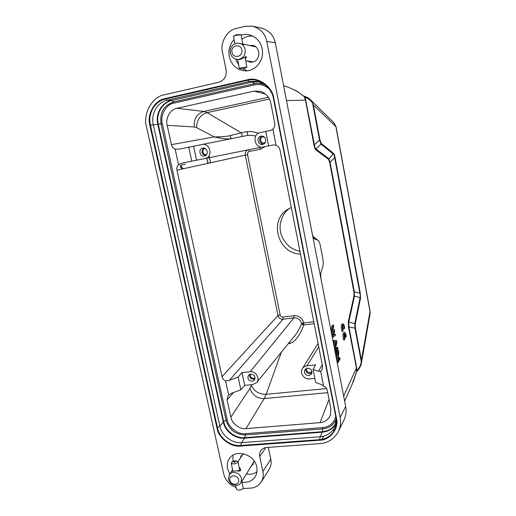 <?xml version="1.0" encoding="UTF-8"?>
<svg xmlns="http://www.w3.org/2000/svg" width="516" height="516" viewBox="0 0 516 516"><rect width="100%" height="100%" fill="white"/><g stroke="black" fill="none" stroke-linecap="round" stroke-linejoin="round"><path stroke-width="0.77" d="M298.558 92.377L305.15 97.324L314.444 144.99C314.766 147.273 315.27 148.608 315.96 148.989L328.769 158.696L330.111 162.424L354.273 291.566L354.492 296.094L348.764 322.145L348.951 327.009L348.552 327.254L348.319 321.571L354.073 295.545L353.892 291.772L329.698 162.534L328.582 159.431L315.76 149.769C315.089 149.221 314.502 147.666 313.999 145.093L305.478 100.169L304.317 96.544L298.558 92.377C293.32 89.197 288.347 87.017 283.639 85.837M331.827 334.923L332.891 331.375M330.82 329.711L332.407 325.164L333.484 325.035L333.736 326.331L332.433 330.085L334.323 329.356L334.652 331.085L333.439 335.323L335.232 334.104L335.484 335.394L333.13 336.974L332.794 335.226L334.104 330.833L331.227 331.827M332.549 329.75L334.323 329.356M333.659 334.562L335.232 334.104M334.252 347.449L334.491 346.236L333.652 341.895L333.175 341.895L334.058 341.773L333.807 340.463L336.477 340.56L336.813 342.276L335.49 349.171L335.581 346.113L334.749 341.773L334.058 341.773M334.89 350.751L336.722 347.545L337.806 347.429L338.051 348.713L336.077 352.215L335.194 352.312M336.684 360.007L337.129 354.415M335.477 353.789L337.303 350.545L338.38 350.428L338.754 352.351L338.128 360.768L339.78 357.698L340.031 358.975L338.09 362.606L337.709 360.665L338.38 352.157L336.664 355.247L335.781 355.343M338.29 358.568L338.702 357.807L339.78 357.698M343.701 332.53L343.637 332.536C342.837 333.439 342.798 335.929 343.521 340.005L344.559 339.889L344.836 339.38L344.572 334.523L345.133 337.458L344.533 337.522M342.05 323.971L341.985 323.977C341.192 324.867 341.153 327.344 341.869 331.395L342.908 331.272L343.056 330.111C342.669 327.499 342.727 325.951 343.237 325.461C343.708 325.531 344.12 326.576 344.475 328.602L343.45 328.724L342.856 326.364M254.472 46.04L252.795 46.201M250.286 61.417L251.808 62.159M245.719 60.727L253.246 61.862M255.736 46.846L242.901 44.034L244.042 44.737L239.276 43.241C242.423 44.099 244.384 46.247 245.152 49.671C245.564 54.651 243.571 57.857 239.172 59.295L236.689 59.366C233.309 58.656 231.2 56.496 230.355 52.877C229.917 47.93 231.89 44.718 236.289 43.241L239.276 43.241M236.689 59.366L240.185 59.443L246.177 56.605C246.616 56.973 246.345 57.682 245.364 58.747M231.974 52.2C230.478 45.369 240.856 43.086 241.869 50.052C243.333 56.915 232.968 59.121 231.974 52.2M241.101 34.862L236.089 35.23L233.496 36.23L234.845 43.725M242.075 68.86L244.423 68.434L242.075 68.86L239.314 68.518L241.92 67.693L246.867 67.138L245.152 57.586M244.861 57.56L245.216 57.573L244.803 57.25M244.984 57.534L244.919 57.179M245.126 57.044L245.216 57.573M245.158 57.637L245.177 57.012M240.63 34.682L236.767 34.637L233.993 35.843M239.16 467.502C240.495 468.425 240.985 469.425 240.617 470.495L231.749 471.347L232.639 469.934M233.735 472.43C237.786 472.662 240.392 474.746 241.565 478.667L240.882 482.847C239.843 484.421 238.321 485.266 236.296 485.382C232.271 485.13 229.672 483.053 228.504 479.158L229.272 474.823C230.304 473.346 231.794 472.546 233.735 472.43M229.923 480.222C228.601 474.675 237.766 474.314 238.656 479.899C239.953 485.459 230.807 485.769 229.923 480.222M239.527 471.031L239.566 469.805L239.663 471.011M239.418 471.05L239.521 469.328L239.727 470.618M235.722 460.775L238.011 461.672C237.683 462.891 236.199 463.658 233.567 463.974L231.284 463.078C231.62 461.859 233.103 461.091 235.722 460.775M237.908 471.076L238.515 471.082M238.753 471.082L239.069 470.321L239.308 471.056M238.844 471.082L239.166 470.334M238.031 471.076L238.469 470.844M231.31 463.207L232.851 471.205M239.817 470.553L239.443 468.967M235.696 485.375L236.451 489.194L238.747 490.2C241.359 489.89 242.823 489.091 243.139 487.788L243.113 487.652M234.87 461.207C235.96 461.491 235.728 461.833 234.174 462.239C233.084 461.955 233.316 461.614 234.87 461.207M322.539 366.237L280.001 149.95C279.472 147.686 278.163 146.131 276.079 145.28L272.88 129.077C274.493 127.478 275.112 125.517 274.738 123.195L270.745 102.884C269.571 97.279 266.153 93.428 260.49 91.332L253.917 91.132L176.962 108.289C170.409 109.147 165.12 118.448 167.184 125.311L171.402 144.654C171.957 146.828 173.208 148.331 175.163 149.143L178.53 164.623C177.085 166.12 176.562 167.964 176.962 170.151L222.028 376.674C222.531 378.66 223.731 380.099 225.621 380.989L228.678 395.069L228.124 395.591L227.085 399.861L230.858 417.147C231.697 423.391 239.921 429.641 245.997 428.628L320.075 422.649C324.899 422.23 328.35 419.669 330.433 414.98L330.859 408.537L327.305 390.477C326.822 388.419 325.577 386.923 323.564 385.994L320.668 371.314L322.048 369.714L322.539 366.237M272.88 129.077L270.952 130.329L265.746 131.412L268.623 145.905L273.828 144.88L276.079 145.28M320.668 371.314L318.591 371.281L322.229 364.644M268.623 145.899L263.205 146.976C254.53 149.06 251.492 134.018 260.322 132.554L265.753 131.438M188.753 147.195L201.975 144.512C210.296 142.474 213.379 157.245 204.949 158.547L191.752 161.179L188.753 147.195L179.155 149.15L175.163 149.143M171.402 144.654L214.282 136.914C222.57 138.849 227.105 139.114 230.923 138.739M323.564 385.994L321.197 384.472L315.663 382.517L313.051 369.366L318.591 371.281M228.678 395.069L232.045 393.063L240.869 389.806L238.134 377.073L229.298 380.382L225.621 380.989M222.028 376.674L277.976 315.553C278.737 318.114 280.42 319.346 283.026 319.256L229.298 380.382M249.525 151.414L248.622 149.73C246.055 150.491 244.939 152.285 245.274 155.097L277.976 315.553L280.104 314.85L247.519 154.626C247.338 152.955 248.009 151.885 249.525 151.414L260.561 149.227L265.114 146.596M178.53 164.623L182.18 163.088L191.752 161.179M318.74 346.913L306.955 365.805L315.605 364.902L313.051 369.366M289.786 341.824L289.715 343.469C292.488 342.747 295.029 340.76 297.332 337.496C299.28 334.981 301.866 330.485 303.789 324.957L303.763 322.932C302.292 317.991 299.022 315.579 293.946 315.702L283.129 317.069C281.575 317.108 280.569 316.366 280.104 314.85M262.689 144.37C257.761 145.557 256.039 137.017 261.051 136.198L261.257 136.16C266.004 135.25 267.611 143.325 262.889 144.325L262.689 144.37M167.184 125.311L194.351 126.988L196.725 127.704L214.282 136.914C222.467 136.83 227.891 136.366 230.555 135.514C230.097 137.037 230.575 138.043 231.981 138.533M176.962 108.289L203.801 111.437L207.09 112.636L241.269 132.818L230.549 135.514M314.844 378.396L309.581 378.918C304.163 379.692 299.441 372.887 302.402 368.585L318.062 343.475M245.997 428.628L264.192 398.565L266.159 394.295L326.576 388.587M244.7 385.349L241.972 372.604L250.163 371.746C255.71 370.894 260.374 378.512 256.749 382.504L252.872 384.536L244.7 385.349L240.869 389.806M241.972 372.604L238.134 377.073M196.557 160.212L193.571 146.234M306.955 365.805C304.962 366.057 303.44 366.979 302.402 368.585M308.916 375.616C305.111 375.067 303.776 373.074 304.917 369.65L307.433 368.185C311.109 368.65 312.49 370.572 311.574 373.945L308.916 375.616M258.413 133.263C254.24 131.774 250.37 131.245 246.809 131.677L241.269 132.818L242.075 134.592L241.978 136.54M255.678 136.069C252.363 135.315 249.615 135.108 247.441 135.45L202.04 144.499M201.975 144.512L247.441 135.45L247.609 133.451L246.809 131.677M256.749 382.504L294.797 335.645C296.997 333.149 299.28 329.15 301.66 323.635C300.493 319.72 297.893 317.811 293.868 317.901L283.026 319.256L283.129 317.069M314.173 323.693L303.789 324.957L302.46 324.648L301.66 323.635L303.337 322.99L313.78 321.7M204.413 156.013C199.724 157.148 197.957 148.834 202.724 148.06L202.872 148.034C207.432 147.099 209.115 155.077 204.562 155.98L204.413 156.013M252.195 381.318C248.306 380.615 247.087 378.557 248.538 375.145L250.653 374.068C254.44 374.687 255.704 376.693 254.446 380.086L252.195 381.318M305.73 368.811C305.595 371.772 307.059 373.365 310.129 373.578L311.967 372.836M262.083 136.134C258.09 137.488 259.471 144.332 263.663 144.029M265.327 142.384L264.102 142.971C260.47 143.848 259.206 137.546 262.902 136.94L264.25 137.004M249.563 374.371C249.286 377.37 250.686 379.008 253.769 379.292L255.001 378.912M336.103 418.244L335.123 426.029C332.42 432.395 327.454 435.968 320.21 436.755L241.643 442.638C232.097 443.547 221.803 435.697 219.88 426.106L153.304 124.769C150.698 113.984 157.277 102.233 167.3 100.175L249.131 81.554L256.362 81.309C263.463 82.65 268.668 86.746 271.977 93.609M311.928 371.41L309.948 372.675C307.149 372.275 306.162 370.81 306.994 368.282L307.02 368.25M203.91 148.021C200.892 151.265 201.427 153.787 205.516 155.587M206.729 154.4L206.207 154.561C202.749 155.4 201.446 149.266 204.968 148.698L205.51 148.647M255.078 377.693L253.582 378.409C250.86 377.989 249.905 376.538 250.724 374.061M242.855 488.549L250.331 488.136C254.794 487.936 258.413 485.911 261.193 482.054C263.16 478.642 263.734 475.113 262.908 471.463L259.735 456.621C259.258 454.538 259.625 452.532 260.838 450.603C262.341 448.668 264.244 447.624 266.546 447.482L319.739 443.644C327.783 443.102 333.981 439.11 338.335 431.666C340.528 426.88 341.128 422.101 340.134 417.341L266.798 41.396C265.121 33.592 260.361 28.515 252.511 26.168L244.842 26.316L236.283 28.47C227.253 29.909 219.81 42.86 222.486 52.155L226.124 69.976C226.756 76.22 224.35 80.309 218.9 82.237L164.636 94.731C152.33 96.434 142.597 113.965 146.499 126.762L223.692 473.901C225.195 480.119 229.336 484.679 236.128 487.575M241.153 35.153C244.203 34.224 247.261 34.211 250.318 35.107C256.6 37.281 260.548 41.835 262.173 48.756C264.74 60.178 255.123 71.969 244.481 70.808C236.522 69.705 231.458 64.99 229.285 56.657C228.149 50.091 229.755 44.389 234.096 39.558M229.794 474.043L227.608 468.818C226.801 464.897 227.446 461.42 229.543 458.382C235.786 448.546 254.62 454.364 256.749 466.948C257.439 470.347 257.013 473.443 255.472 476.236C252.518 480.886 248.041 482.86 242.036 482.17M232.929 455.235L233.006 461.407M246.371 473.985C250.408 474.681 253.943 473.94 256.962 471.753M235.631 59.127L238.702 65.1M242.759 68.809L247.19 70.769M261.27 481.931L269.107 469.45C271.023 466.135 271.584 462.704 270.79 459.169L268.288 447.359M338.47 431.395L343.895 420.269C346.023 415.625 346.61 411 345.656 406.395L275.318 42.834C273.719 35.327 269.133 30.438 261.567 28.174L252.853 26.239M332.62 430.434L334.878 429.415M240.108 458.498L241.082 455.854L243.752 453.796M254.007 460.827L253.208 464.181L251.234 466.142M252.885 36.133C248.873 35.765 245.21 36.804 241.888 39.255M249.402 45.46L252.982 45.479C260.89 47.091 260.632 60.591 252.717 62.004L250.228 62.152L246.874 60.901M312.135 233.116C312.819 236.399 313.612 238.315 314.508 238.863L318.088 240.314C318.946 240.849 319.701 242.694 320.352 245.855L322.739 258.245C323.306 261.457 323.39 263.947 322.977 265.714L321.017 272.545C320.584 274.377 320.662 276.95 321.255 280.252M181.2 165.101L185.27 164.165L181.2 165.101L181.638 167.12L183.29 168.751M351.719 385.42L356.543 371.726L356.33 368.243L343.65 396.03M181.638 167.12L180.619 167.319L182.296 168.971M180.181 165.301L180.619 167.319M348.552 327.254L356.969 370.585L353.563 381.021M356.453 372.075L357.098 371.139C360.587 367.36 361.393 363.974 361.439 363.096L361.432 360.2L361.052 360.465L355.014 328.428L354.776 323.577L355.214 324.145L355.401 328.182L361.432 360.2L370.017 311.541L335.916 126.82L333.697 122.576M353.602 380.924L344.662 401.261M336.825 360.755L337.709 360.665M337.206 362.703L338.09 362.606M335.529 354.047L336.413 353.95L338.38 350.428M336.664 355.247L336.413 353.95M334.942 351.009L335.826 350.912L337.806 347.429M336.077 352.215L335.826 350.912M332.923 340.566L333.807 340.463M333.652 341.895L334.749 341.773M334.491 346.236L335.581 346.113M334.355 347.965L335.239 347.868M334.607 349.267L335.49 349.171M331.904 335.329L332.794 335.226M332.246 337.071L333.13 336.974M330.891 330.079L331.782 329.969L333.484 325.035M332.117 331.724L331.782 329.969M315.76 149.769L315.96 148.989L320.991 144.112L319.533 140.081L313.999 145.093M305.008 96.505C307.51 97.363 309.426 98.543 310.755 100.04L313.367 104.941L312.928 105.012L319.533 140.081L319.965 139.984L321.191 143.332L333.575 153.349L328.582 159.431M333.388 154.078C333.962 154.445 334.4 155.69 334.703 157.806L329.698 162.534M348.313 321.571L348.758 322.152L354.776 323.577L360.11 297.648C360.413 296.616 360.336 295.113 359.878 293.14L353.892 291.772M333.575 153.349C334.136 153.845 334.645 155.297 335.103 157.703L334.703 157.806L359.871 293.14L360.245 292.933L360.523 298.196L360.11 297.648L354.492 296.094L354.073 295.545M283.639 85.83C285.419 86.056 294.133 89.358 298.3 92.112L298.254 92.087M312.928 105.012C312.361 101.762 309.768 99.201 305.15 97.324L304.904 96.44L304.001 96.099M208.741 163.146L207.619 162.114L207.909 163.327M361.052 360.465C361.639 363.374 360.278 366.747 356.969 370.585L357.098 371.139M361.445 363.083L370.107 313.651L370.088 311.213L336.045 126.794L334.136 123.001L310.755 100.04L304.769 96.434M334.961 341.702L336.477 341.708L335.71 345.604L334.961 341.702M206.722 157.896L207.864 163.34M336.477 341.708L335.394 341.824L335.187 342.882M334.981 341.824L335.394 341.824M320.984 144.106L321.191 143.332M356.717 367.966L348.951 327.009L355.401 328.182M291.327 207.522L288.412 208.961C268.372 219.558 277.731 253.762 300.486 254.085M299.951 251.363C295.681 250.292 292.269 248.738 289.702 246.693C285.051 242.765 282.039 238.082 280.672 232.651C278.453 223.241 282.768 212.637 289.863 208.18M345.133 337.458L344.882 334.02C345.346 334.084 345.752 335.116 346.101 337.122L345.268 337.212M346.101 337.122L346.21 335.774C345.72 333.542 345.204 332.427 344.662 332.414C343.869 333.323 343.837 335.813 344.559 339.889M344.475 328.602L344.591 327.267C344.095 325.009 343.566 323.867 343.017 323.855C342.224 324.745 342.192 327.221 342.908 331.272M305.93 100.098L286.496 100.614M239.676 470.998L240.617 470.495M232.755 471.14L231.968 470.85M335.8 416.683C333.704 423.301 329.35 426.938 322.739 427.596L245.506 433.666C238.16 434.865 228.24 427.325 227.221 419.811L162.334 123.634C159.837 115.358 166.216 104.09 174.137 103.039L254.478 84.914C259.445 83.753 264.276 85.017 268.978 88.707M268.455 97.272L203.801 111.437C196.731 113.817 193.577 119.002 194.351 126.988M253.917 91.132L265.585 94.047M320.075 422.649L329.06 399.365M230.858 417.147L249.983 388.355C252.305 395.101 257.045 398.507 264.192 398.565L327.737 392.67M251.782 384.646L249.983 388.355M227.085 399.861L233.522 392.521M176.962 170.151L247.519 154.626M254.478 84.914L254.027 83.753C257.755 82.947 261.393 83.315 264.94 84.869M174.137 103.039L173.608 101.942L254.027 83.753L252.64 82.186L258.716 81.831M162.334 123.634L161.044 123.879C159.599 112.662 163.785 105.348 173.608 101.942L171.867 100.517L252.35 81.992L257.69 81.567M227.221 419.811L226.04 420.179L161.044 123.879L158.283 124.285C155.774 113.855 162.159 102.497 171.867 100.517L252.35 81.992L249.131 81.554L247.506 80.296C258.8 77.426 271.268 86.056 273.409 98.324L336.103 418.231C338.425 428.925 330.414 439.103 319.52 439.664L240.572 445.489C230.452 446.43 219.558 438.11 217.513 427.951L150.44 125.149C147.673 113.72 154.619 101.252 165.249 99.066L247.506 80.296L247.293 79.793L164.997 98.595L167.3 100.175L171.499 100.349C161.702 102.355 155.258 113.823 157.793 124.35L149.866 125.259L216.997 428.132L219.88 426.106L223.286 422.023L157.793 124.35L158.283 124.285L223.692 421.688L223.286 422.023C225.157 431.402 235.212 439.058 244.552 438.161L241.643 442.638L240.559 446.05L319.533 440.245L320.21 436.755L322.216 432.202L244.552 438.161L244.758 437.671C235.502 438.561 225.544 430.976 223.692 421.688L226.04 420.179C229.11 429.809 235.599 434.724 245.5 434.93L244.758 437.671L322.345 431.698L322.216 432.202C328.286 431.595 332.801 428.822 335.768 423.881M245.506 433.666L245.5 434.93L322.79 428.899L322.345 431.698C328.473 431.079 332.994 428.254 335.91 423.217M322.739 427.596L322.79 428.899C329.337 428.164 333.794 424.9 336.174 419.115M260.561 149.227L259.683 147.531L261.141 147.054M293.946 315.702L293.868 317.901L250.163 371.746M196.725 127.704C196.59 119.996 200.04 114.971 207.09 112.636L269.455 99.02M251.473 385.433C254.156 391.367 259.051 394.321 266.159 394.295L281.394 352.157M259.683 147.531L204.949 158.547M302.46 324.648L303.337 322.99M288.315 343.63L289.715 343.469M273.409 98.324L273.777 98.221C272.429 86.436 257.845 76.342 247.293 79.793M164.997 98.595C154.761 99.981 146.615 114.571 149.866 125.259M216.997 428.132C218.333 437.8 231.097 447.546 240.559 446.05M319.533 440.245C329.976 440.354 339.341 428.435 336.484 418.341L336.103 418.231M336.484 418.341L273.777 98.221M270.79 459.169L262.908 471.463M266.798 41.396L275.318 42.834M340.134 417.341L345.656 406.395M322.01 439.329L323.661 436.175M265.875 447.559L259.735 456.621M209.006 155.761L210.483 162.766M317.856 240.224L313.038 236.509M210.47 162.766L208.993 155.78M333.381 154.078L320.991 144.112M319.965 139.984L313.367 104.941L336.045 126.794M335.103 157.703L360.245 292.933M360.523 298.196L355.214 324.145M241.095 34.83L242.778 44.247M245.3 57.624L245.19 57.005M244.423 68.434L246.777 67.254M253.995 461.678L240.882 482.847M242.997 454.138L238.011 461.652L239.534 469.412M239.805 470.186L239.643 469.386M241.856 481.267L243.139 487.788M336.458 422.546L335.123 426.029M317.933 240.256L313.019 236.444M210.547 162.746L209.057 155.677M206.652 157.935L207.535 162.127M232.613 469.792L229.272 474.823M237.695 59.521L239.308 68.499M370.107 313.651L370.088 311.213M344.662 332.414L343.637 332.536M343.017 323.855L341.985 323.977"/></g></svg>
